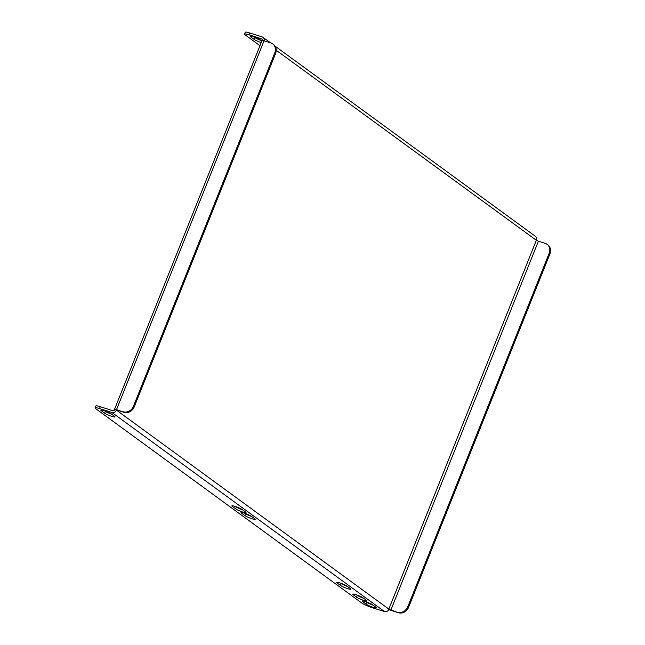 <?xml version="1.0" encoding="UTF-8"?>
<svg xmlns="http://www.w3.org/2000/svg" width="645" height="645" viewBox="0 0 645 645"><rect width="100%" height="100%" fill="white"/><g stroke="black" fill="none" stroke-linecap="round" stroke-linejoin="round"><path stroke-width="0.97" d="M244.536 34.096L245.277 32.25A8.369 1.137 21.8 0 1 249.768 32.968L249.026 34.814A8.369 1.137 -158.2 0 0 244.536 34.096A8.369 1.137 -158.2 0 0 245.245 34.959L259.967 45.706M264.103 40.804A3.685 3.217 -53.9 0 0 263.007 37.329A3.685 3.217 -53.9 0 0 262.192 36.918L249.768 32.968M254.38 37.2L254.856 37.555A5.853 0.798 -158.2 0 0 261.201 40.506M262.346 40.393A1.677 1.467 -53.9 0 0 261.451 38.764L249.026 34.814M261.862 40.982L260.725 40.151A5.853 0.798 -158.2 0 0 254.751 37.337A5.853 0.798 -158.2 0 0 250.349 36.41A5.853 0.798 -158.2 0 0 250.841 37.007L254.122 39.401A5.853 0.798 -158.2 0 0 261.209 42.602M232.385 506.462A5.853 0.798 21.8 0 1 231.886 505.857A5.853 0.798 21.8 0 1 236.296 506.793A5.853 0.798 21.8 0 1 242.262 509.606L245.535 512.001A5.853 0.798 21.8 0 1 246.035 512.606A5.853 0.798 21.8 0 1 241.625 511.67A5.853 0.798 21.8 0 1 235.659 508.857L232.385 506.462L232.66 505.769M254.711 518.701A5.853 0.798 21.8 0 1 255.21 519.306A5.853 0.798 21.8 0 1 250.8 518.37A5.853 0.798 21.8 0 1 244.834 515.557L241.553 513.162A5.853 0.798 21.8 0 1 241.053 512.557A5.853 0.798 21.8 0 1 245.463 513.493A5.853 0.798 21.8 0 1 251.437 516.306L254.711 518.701M366.408 600.293A5.853 0.798 21.8 0 1 366.908 600.898A5.853 0.798 21.8 0 1 362.498 599.963A5.853 0.798 21.8 0 1 356.532 597.149L353.258 594.755A5.853 0.798 21.8 0 1 352.759 594.15A5.853 0.798 21.8 0 1 357.169 595.085A5.853 0.798 21.8 0 1 363.135 597.899L366.408 600.293M100.281 406.713L99.54 408.559L111.964 412.51A3.685 3.217 -53.9 0 0 116.423 410.115L388.959 609.186A3.685 3.217 126.1 0 1 384.501 611.581L372.076 607.63A8.369 1.137 -158.2 0 1 361.748 602.994L95.758 408.704A8.369 1.137 -158.2 0 1 95.049 407.842L95.791 405.995A8.369 1.137 21.8 0 1 100.281 406.713L112.698 410.663A1.677 1.467 -53.9 0 0 114.729 409.575L116.423 410.115M99.54 408.559A8.369 1.137 -158.2 0 0 95.049 407.842M375.914 607.227L372.633 604.841A5.853 0.798 -158.2 0 0 366.666 602.019A5.853 0.798 -158.2 0 0 362.256 601.092A5.853 0.798 -158.2 0 0 362.756 601.696L366.029 604.083A5.853 0.798 -158.2 0 0 371.996 606.905A5.853 0.798 -158.2 0 0 376.406 607.832A5.853 0.798 -158.2 0 0 375.914 607.227M350.364 588.571L347.083 586.176A5.853 0.798 -158.2 0 0 341.116 583.354A5.853 0.798 -158.2 0 0 336.706 582.427A5.853 0.798 -158.2 0 0 337.206 583.032L340.479 585.418A5.853 0.798 -158.2 0 0 346.446 588.24A5.853 0.798 -158.2 0 0 350.856 589.167A5.853 0.798 -158.2 0 0 350.364 588.571M101.354 410.752L104.635 413.147A5.853 0.798 -158.2 0 0 110.601 415.96A5.853 0.798 -158.2 0 0 115.012 416.896A5.853 0.798 -158.2 0 0 114.512 416.291L111.238 413.897A5.853 0.798 -158.2 0 0 105.264 411.083A5.853 0.798 -158.2 0 0 100.854 410.147A5.853 0.798 -158.2 0 0 101.354 410.752L101.636 410.059M235.917 506.656L236.401 507.01A5.853 0.798 -158.2 0 0 242.746 509.961M245.092 513.356L245.568 513.71A5.853 0.798 -158.2 0 0 251.913 516.661M356.79 594.948L357.274 595.303A5.853 0.798 -158.2 0 0 363.619 598.254M347.566 586.523A5.853 0.798 21.8 0 1 341.221 583.572L340.737 583.225M373.116 605.187A5.853 0.798 21.8 0 1 366.771 602.237L366.287 601.89M111.714 414.251A5.853 0.798 21.8 0 1 105.369 411.3L104.893 410.946M275.044 46.126L535.543 236.409A3.685 3.217 126.1 0 1 536.479 240.359M116.632 410.01L124.082 412.332L116.527 409.607A3.685 0.5 -158.2 0 0 114.544 409.293L262.064 40.474A3.685 0.5 21.8 0 1 264.039 40.788L270.819 42.941A8.369 7.321 -53.9 0 1 272.674 43.884L273.456 44.457A8.369 7.321 126.1 0 1 275.584 53.462L274.794 52.89A8.369 7.321 -53.9 0 0 272.674 43.884M123.3 411.76A8.369 7.321 -53.9 0 0 133.434 406.31L274.794 52.89M133.434 406.31L134.216 406.89L275.584 53.462M134.216 406.89A8.369 7.321 126.1 0 1 124.082 412.332M388.83 609.477A3.685 0.5 -158.2 0 0 391.676 610.589L398.457 612.75L390.894 610.017L538.414 241.198L536.342 240.271L388.83 609.09L390.894 610.017M538.414 241.198L545.186 243.358A8.369 7.321 -53.9 0 1 547.041 244.294A8.369 7.321 -53.9 0 1 549.161 253.3L407.801 606.727L408.591 607.3A8.369 7.321 126.1 0 1 398.457 612.75M547.041 244.294L547.831 244.874A8.369 7.321 126.1 0 1 549.951 253.872L408.591 607.3M397.667 612.178A8.369 7.321 -53.9 0 0 407.801 606.727M261.451 38.764L262.112 39.248M384.501 611.581L111.964 412.51M536.342 240.271L276.221 50.27M116.527 409.607L264.039 40.788M549.951 253.872L549.161 253.3M362.756 601.696L363.03 600.995M366.029 604.083L366.771 602.237M337.206 583.032L337.48 582.33M340.479 585.418L341.221 583.572M104.635 413.147L105.369 411.3M250.841 37.007L251.123 36.313M254.122 39.401L254.856 37.555M353.258 594.755L353.533 594.061M356.532 597.149L357.274 595.303M241.553 513.162L241.835 512.469M244.834 515.557L245.568 513.71M235.659 508.857L236.401 507.01M263.007 37.329L270.586 42.868"/></g></svg>
